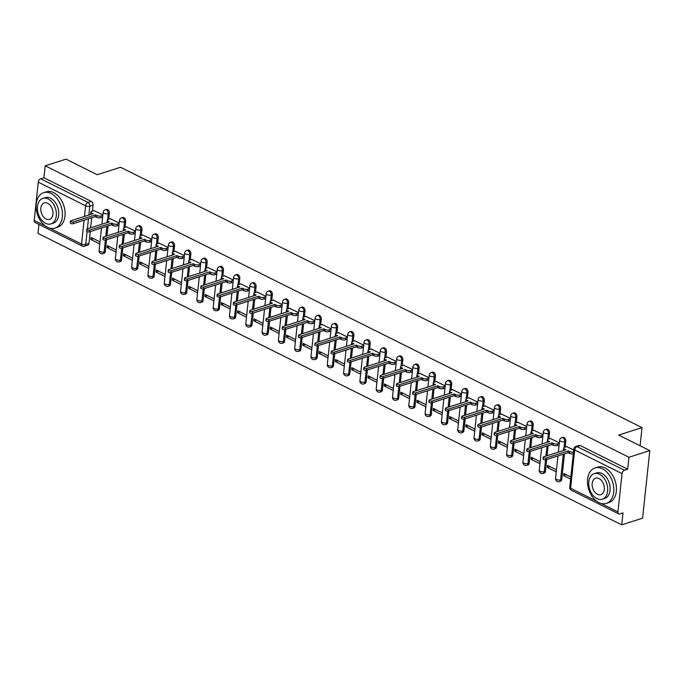 <?xml version="1.0" encoding="UTF-8"?>
<svg xmlns="http://www.w3.org/2000/svg" width="684" height="684" viewBox="0 0 684 684"><rect width="100%" height="100%" fill="white"/><g stroke="black" fill="none" stroke-linecap="round" stroke-linejoin="round"><path stroke-width="1.03" d="M108.73 219.213L109.363 213.288A2.975 2.001 -107.7 0 0 107.559 209.535A2.975 2.001 -107.7 0 0 106.371 209.407L105.216 209.774A2.975 2.001 72.3 0 1 106.413 209.903A2.975 2.001 72.3 0 1 108.209 213.656L107.568 219.649M125.035 227.353L125.668 221.428A2.975 2.001 -107.7 0 0 123.864 217.674A2.975 2.001 -107.7 0 0 122.675 217.546L121.521 217.914A2.975 2.001 72.3 0 1 122.71 218.042A2.975 2.001 72.3 0 1 124.514 221.796L123.872 227.789M141.332 235.493L141.973 229.567A2.975 2.001 -107.7 0 0 140.169 225.814A2.975 2.001 -107.7 0 0 138.972 225.686L137.826 226.053A2.975 2.001 72.3 0 1 139.014 226.182A2.975 2.001 72.3 0 1 140.819 229.935L140.177 235.929M157.636 243.632L158.269 237.707A2.975 2.001 -107.7 0 0 156.474 233.954A2.975 2.001 -107.7 0 0 155.277 233.825L154.122 234.193A2.975 2.001 72.3 0 1 155.319 234.321A2.975 2.001 72.3 0 1 157.115 238.075L156.474 244.068M173.941 251.772L174.574 245.847A2.975 2.001 -107.7 0 0 172.77 242.093A2.975 2.001 -107.7 0 0 171.581 241.965L170.427 242.333A2.975 2.001 72.3 0 1 171.616 242.461A2.975 2.001 72.3 0 1 173.42 246.214L172.778 252.208M190.246 259.911L190.879 253.986A2.975 2.001 -107.7 0 0 189.075 250.233A2.975 2.001 -107.7 0 0 187.886 250.105L186.732 250.472A2.975 2.001 72.3 0 1 187.92 250.601A2.975 2.001 72.3 0 1 189.725 254.354L189.083 260.347M206.542 268.051L207.175 262.126A2.975 2.001 -107.7 0 0 205.38 258.372A2.975 2.001 -107.7 0 0 204.183 258.244L203.028 258.612A2.975 2.001 72.3 0 1 204.225 258.74A2.975 2.001 72.3 0 1 206.029 262.494L205.388 268.487M222.847 276.191L223.48 270.266A2.975 2.001 -107.7 0 0 221.676 266.512A2.975 2.001 -107.7 0 0 220.487 266.384L219.333 266.751A2.975 2.001 72.3 0 1 220.53 266.88A2.975 2.001 72.3 0 1 222.326 270.633L221.684 276.627M239.152 284.33L239.785 278.405A2.975 2.001 -107.7 0 0 237.981 274.652A2.975 2.001 -107.7 0 0 236.792 274.523L235.638 274.891A2.975 2.001 72.3 0 1 236.826 275.019A2.975 2.001 72.3 0 1 238.631 278.773L237.989 284.766M255.448 292.47L256.081 286.545A2.975 2.001 -107.7 0 0 254.286 282.791A2.975 2.001 -107.7 0 0 253.089 282.663L251.943 283.031A2.975 2.001 72.3 0 1 253.131 283.159A2.975 2.001 72.3 0 1 254.935 286.912L254.294 292.906M271.753 300.609L272.386 294.684A2.975 2.001 -107.7 0 0 270.582 290.931A2.975 2.001 -107.7 0 0 269.393 290.803L268.239 291.17A2.975 2.001 72.3 0 1 269.436 291.298A2.975 2.001 72.3 0 1 271.232 295.052L270.59 301.046M288.058 308.749L288.691 302.824A2.975 2.001 -107.7 0 0 286.887 299.07A2.975 2.001 -107.7 0 0 285.698 298.942L284.544 299.31A2.975 2.001 72.3 0 1 285.732 299.438A2.975 2.001 72.3 0 1 287.536 303.192L286.895 309.185M304.354 316.889L304.996 310.964A2.975 2.001 -107.7 0 0 303.192 307.21A2.975 2.001 -107.7 0 0 301.995 307.082L300.849 307.449A2.975 2.001 72.3 0 1 302.037 307.578A2.975 2.001 72.3 0 1 303.841 311.331L303.2 317.325M320.659 325.028L321.292 319.103A2.975 2.001 -107.7 0 0 319.496 315.35A2.975 2.001 -107.7 0 0 318.299 315.221L317.145 315.589A2.975 2.001 72.3 0 1 318.342 315.717A2.975 2.001 72.3 0 1 320.138 319.471L319.496 325.464M336.964 333.168L337.597 327.243A2.975 2.001 -107.7 0 0 335.793 323.489A2.975 2.001 -107.7 0 0 334.604 323.361L333.45 323.729A2.975 2.001 72.3 0 1 334.638 323.857A2.975 2.001 72.3 0 1 336.442 327.61L335.801 333.604M353.269 341.307L353.902 335.382A2.975 2.001 -107.7 0 0 352.098 331.629A2.975 2.001 -107.7 0 0 350.909 331.501L349.755 331.868A2.975 2.001 72.3 0 1 350.943 331.997A2.975 2.001 72.3 0 1 352.747 335.75L352.106 341.743M369.565 349.447L370.198 343.522A2.975 2.001 -107.7 0 0 368.402 339.768A2.975 2.001 -107.7 0 0 367.205 339.64L366.051 340.008A2.975 2.001 72.3 0 1 367.248 340.136A2.975 2.001 72.3 0 1 369.044 343.89L368.411 349.883M385.87 357.587L386.503 351.661A2.975 2.001 -107.7 0 0 384.699 347.908A2.975 2.001 -107.7 0 0 383.51 347.78L382.356 348.147A2.975 2.001 72.3 0 1 383.553 348.276A2.975 2.001 72.3 0 1 385.349 352.029L384.707 358.023M402.175 365.726L402.808 359.801A2.975 2.001 -107.7 0 0 401.004 356.048A2.975 2.001 -107.7 0 0 399.815 355.919L398.661 356.287A2.975 2.001 72.3 0 1 399.849 356.415A2.975 2.001 72.3 0 1 401.653 360.169L401.012 366.162M418.471 373.866L419.104 367.941A2.975 2.001 -107.7 0 0 417.308 364.187A2.975 2.001 -107.7 0 0 416.111 364.059L414.966 364.427A2.975 2.001 72.3 0 1 416.154 364.555A2.975 2.001 72.3 0 1 417.958 368.308L417.317 374.302M434.776 382.005L435.409 376.08A2.975 2.001 -107.7 0 0 433.605 372.327A2.975 2.001 -107.7 0 0 432.416 372.199L431.262 372.566A2.975 2.001 72.3 0 1 432.459 372.694A2.975 2.001 72.3 0 1 434.254 376.448L433.613 382.442M451.081 390.145L451.714 384.22A2.975 2.001 -107.7 0 0 449.91 380.466A2.975 2.001 -107.7 0 0 448.721 380.338L447.567 380.706A2.975 2.001 72.3 0 1 448.755 380.834A2.975 2.001 72.3 0 1 450.559 384.588L449.918 390.581M467.377 398.285L468.01 392.359A2.975 2.001 -107.7 0 0 466.214 388.606A2.975 2.001 -107.7 0 0 465.017 388.478L463.872 388.845A2.975 2.001 72.3 0 1 465.06 388.974A2.975 2.001 72.3 0 1 466.864 392.727L466.223 398.721M483.682 406.424L484.315 400.499A2.975 2.001 -107.7 0 0 482.519 396.746A2.975 2.001 -107.7 0 0 481.322 396.617L480.168 396.985A2.975 2.001 72.3 0 1 481.365 397.113A2.975 2.001 72.3 0 1 483.161 400.867L482.519 406.86M499.987 414.564L500.62 408.639A2.975 2.001 -107.7 0 0 498.816 404.885A2.975 2.001 -107.7 0 0 497.627 404.757L496.473 405.125A2.975 2.001 72.3 0 1 497.661 405.253A2.975 2.001 72.3 0 1 499.465 409.006L498.824 415M516.292 422.703L516.924 416.778A2.975 2.001 -107.7 0 0 515.12 413.025A2.975 2.001 -107.7 0 0 513.932 412.897L512.778 413.264A2.975 2.001 72.3 0 1 513.966 413.392A2.975 2.001 72.3 0 1 515.77 417.146L515.129 423.139M532.588 430.843L533.221 424.918A2.975 2.001 -107.7 0 0 531.425 421.164A2.975 2.001 -107.7 0 0 530.228 421.036L529.074 421.404A2.975 2.001 72.3 0 1 530.271 421.532A2.975 2.001 72.3 0 1 532.066 425.286L531.434 431.279M548.893 438.983L549.526 433.058A2.975 2.001 -107.7 0 0 547.722 429.304A2.975 2.001 -107.7 0 0 546.533 429.176L545.379 429.543A2.975 2.001 72.3 0 1 546.576 429.672A2.975 2.001 72.3 0 1 548.371 433.425L547.73 439.419M565.198 447.122L565.83 441.197A2.975 2.001 -107.7 0 0 564.026 437.444A2.975 2.001 -107.7 0 0 562.838 437.315L561.684 437.683A2.975 2.001 72.3 0 1 562.872 437.811A2.975 2.001 72.3 0 1 564.676 441.565L564.035 447.558M38.937 224.395L37.979 233.389L621.722 524.85L623.004 512.889L619.755 513.923A2.975 1.838 116.5 0 1 618.712 513.881A2.975 1.838 116.5 0 1 617.943 511.889L622.038 473.627L574.697 449.995L570.61 488.248L596.807 501.329M649.8 450.611L628.947 457.263L45.204 165.802L66.057 159.15L97.196 174.702L120.564 167.255L642.028 427.62L618.661 435.067L649.8 450.611L642.575 518.198L621.722 524.85M49.573 228.097L81.541 244.06A2.975 1.838 116.5 0 0 82.311 246.052L34.969 222.42A2.975 1.838 -63.5 0 1 34.2 220.419L38.287 182.166A2.975 1.838 -63.5 0 1 40.672 178.798L43.921 177.763L91.263 201.395A2.975 2.001 72.3 0 1 93.058 205.149L92.425 211.074M91.707 217.786L90.639 227.798M90.237 231.585L88.971 243.401L85.722 244.436A2.975 2.001 72.3 0 1 84.542 246.223L87.783 245.188A2.975 2.001 -107.7 0 0 88.971 243.401M43.921 177.763L45.204 165.802M627.664 469.224L580.331 445.583A2.975 2.001 -107.7 0 0 579.134 445.455L575.885 446.49A2.975 2.001 72.3 0 1 577.082 446.626L624.424 470.259L627.664 469.224L628.947 457.263M624.424 470.259A2.975 1.838 116.5 0 0 622.038 473.627M573.731 449.978L566.677 446.652M570.841 477.013L563.804 473.508L563.59 475.534L566.198 474.696M559.35 442.804L550.372 438.512M556.46 469.84L547.508 465.368L547.285 467.394L549.902 466.556M543.045 434.665L534.067 430.373M540.155 461.7L531.203 457.228L530.981 459.255L533.597 458.417M526.748 426.525L517.771 422.233M523.859 453.56L514.898 449.089L514.684 451.115L517.292 450.277M510.444 418.386L501.466 414.094M507.554 445.421L498.593 440.949L498.379 442.976L500.987 442.138M494.139 410.246L485.161 405.945M491.249 437.281L482.297 432.81L482.075 434.836L484.691 433.998M477.842 402.106L468.865 397.806M474.952 429.142L465.992 424.67L465.778 426.696L468.386 425.858M461.538 393.967L452.56 389.666M458.648 421.002L449.687 416.53L449.474 418.557L452.081 417.719M445.233 385.827L436.255 381.527M442.343 412.862L433.391 408.391L433.169 410.417L435.785 409.579M428.928 377.688L419.959 373.387M426.046 404.723L417.086 400.251L416.872 402.277L419.48 401.44M412.632 369.548L403.654 365.247M409.742 396.583L400.781 392.112L400.567 394.138L403.175 393.3M396.327 361.409L387.349 357.108M393.437 388.444L384.485 383.963L384.263 385.998L386.879 385.16M380.022 353.269L371.053 348.968M377.132 380.304L368.18 375.824L367.958 377.859L370.574 377.021M363.726 345.129L354.748 340.829M360.836 372.164L351.875 367.684L351.661 369.719L354.269 368.881M347.421 336.99L338.443 332.689M344.531 364.025L335.57 359.545L335.357 361.579L337.964 360.742M331.116 328.85L322.138 324.549M328.226 355.885L319.274 351.405L319.052 353.44L321.668 352.602M314.82 320.711L305.842 316.41M311.93 347.746L302.969 343.265L302.756 345.3L305.363 344.462M298.515 312.571L289.537 308.27M295.625 339.606L286.664 335.126L286.451 337.161L289.058 336.323M282.21 304.431L273.232 300.131M279.32 331.466L270.368 326.986L270.146 329.021L272.762 328.183M265.905 296.292L256.936 291.991M263.024 323.327L254.063 318.847L253.849 320.882L256.457 320.044M249.609 288.152L240.631 283.851M246.719 315.187L237.758 310.707L237.545 312.742L240.152 311.904M233.304 280.012L224.326 275.712M230.414 307.048L221.462 302.567L221.24 304.602L223.856 303.764M216.999 271.873L208.03 267.572M214.109 298.908L205.157 294.428L204.935 296.463L207.551 295.625M200.703 263.733L191.725 259.433M197.813 290.768L188.852 286.288L188.639 288.323L191.246 287.485M184.398 255.594L175.42 251.293M181.508 282.629L172.548 278.149L172.334 280.183L174.942 279.346M168.093 247.454L159.115 243.153M165.203 274.489L156.251 270.009L156.029 272.044L158.645 271.206M151.797 239.314L142.819 235.014M148.907 266.35L139.946 261.869L139.733 263.904L142.34 263.066M135.492 231.166L126.514 226.874M132.602 258.21L123.642 253.73L123.428 255.765L126.036 254.927M119.187 223.027L110.21 218.735M116.297 250.07L107.345 245.59L107.123 247.625L109.739 246.787M108.012 225.925L106.943 235.937M106.542 239.725L105.276 251.541L104.122 251.909A2.975 2.001 72.3 0 1 102.933 253.696L104.088 253.328A2.975 2.001 -107.7 0 0 105.276 251.541M124.317 234.065L123.248 244.077M122.838 247.864L121.581 259.681L120.427 260.048A2.975 2.001 72.3 0 1 119.238 261.835L120.393 261.468A2.975 2.001 -107.7 0 0 121.581 259.681M140.622 242.204L139.545 252.216M139.143 256.004L137.877 267.82L136.732 268.188A2.975 2.001 72.3 0 1 135.543 269.975L136.697 269.607A2.975 2.001 -107.7 0 0 137.877 267.82M156.918 250.344L155.849 260.356M155.448 264.144L154.182 275.96L153.028 276.327A2.975 2.001 72.3 0 1 151.839 278.114L152.994 277.747A2.975 2.001 -107.7 0 0 154.182 275.96M173.223 258.484L172.154 268.496M171.744 272.283L170.487 284.099L169.333 284.467A2.975 2.001 72.3 0 1 168.144 286.254L169.299 285.886A2.975 2.001 -107.7 0 0 170.487 284.099M189.528 266.623L188.451 276.635M188.049 280.423L186.783 292.239L185.638 292.607A2.975 2.001 72.3 0 1 184.449 294.394L185.603 294.026A2.975 2.001 -107.7 0 0 186.783 292.239M205.824 274.763L204.755 284.775M204.354 288.571L203.088 300.379L201.934 300.746A2.975 2.001 72.3 0 1 200.754 302.533L201.9 302.166A2.975 2.001 -107.7 0 0 203.088 300.379M222.129 282.902L221.06 292.914M220.65 296.711L219.393 308.518L218.239 308.886A2.975 2.001 72.3 0 1 217.05 310.673L218.205 310.305A2.975 2.001 -107.7 0 0 219.393 308.518M238.434 291.042L237.365 301.054M236.955 304.85L235.698 316.658L234.544 317.025A2.975 2.001 72.3 0 1 233.355 318.812L234.509 318.445A2.975 2.001 -107.7 0 0 235.698 316.658M254.73 299.182L253.661 309.194M253.26 312.99L251.994 324.797L250.84 325.165A2.975 2.001 72.3 0 1 249.66 326.952L250.806 326.584A2.975 2.001 -107.7 0 0 251.994 324.797M271.035 307.321L269.966 317.333M269.564 321.129L268.299 332.937L267.145 333.305A2.975 2.001 72.3 0 1 265.956 335.092L267.111 334.724A2.975 2.001 -107.7 0 0 268.299 332.937M287.34 315.461L286.271 325.473M285.861 329.269L284.604 341.077L283.45 341.444A2.975 2.001 72.3 0 1 282.261 343.231L283.415 342.864A2.975 2.001 -107.7 0 0 284.604 341.077M303.645 323.6L302.567 333.612M302.166 337.409L300.9 349.216L299.754 349.584A2.975 2.001 72.3 0 1 298.566 351.371L299.72 351.003A2.975 2.001 -107.7 0 0 300.9 349.216M319.941 331.74L318.872 341.752M318.47 345.548L317.205 357.356L316.051 357.723A2.975 2.001 72.3 0 1 314.862 359.51L316.017 359.143A2.975 2.001 -107.7 0 0 317.205 357.356M336.246 339.88L335.177 349.892M334.767 353.688L333.51 365.495L332.356 365.863A2.975 2.001 72.3 0 1 331.167 367.65L332.321 367.282A2.975 2.001 -107.7 0 0 333.51 365.495M352.551 348.019L351.473 358.031M351.072 361.827L349.806 373.635L348.66 374.003A2.975 2.001 72.3 0 1 347.472 375.79L348.626 375.422A2.975 2.001 -107.7 0 0 349.806 373.635M368.847 356.159L367.778 366.171M367.376 369.967L366.111 381.775L364.957 382.142A2.975 2.001 72.3 0 1 363.768 383.929L364.923 383.562A2.975 2.001 -107.7 0 0 366.111 381.775M385.152 364.298L384.083 374.31M383.673 378.107L382.416 389.914L381.262 390.282A2.975 2.001 72.3 0 1 380.073 392.069L381.227 391.701A2.975 2.001 -107.7 0 0 382.416 389.914M401.457 372.438L400.388 382.45M399.978 386.246L398.721 398.054L397.566 398.421A2.975 2.001 72.3 0 1 396.378 400.208L397.532 399.841A2.975 2.001 -107.7 0 0 398.721 398.054M417.753 380.578L416.684 390.59M416.282 394.386L415.017 406.193L413.863 406.561A2.975 2.001 72.3 0 1 412.683 408.348L413.829 407.98A2.975 2.001 -107.7 0 0 415.017 406.193M434.058 388.717L432.989 398.729M432.587 402.525L431.322 414.333L430.168 414.701A2.975 2.001 72.3 0 1 428.979 416.488L430.133 416.12A2.975 2.001 -107.7 0 0 431.322 414.333M450.363 396.857L449.294 406.869M448.884 410.665L447.627 422.473L446.472 422.84A2.975 2.001 72.3 0 1 445.284 424.627L446.438 424.26A2.975 2.001 -107.7 0 0 447.627 422.473M466.668 404.996L465.59 415.008M465.188 418.805L463.923 430.612L462.777 430.98A2.975 2.001 72.3 0 1 461.589 432.767L462.743 432.399A2.975 2.001 -107.7 0 0 463.923 430.612M482.964 413.136L481.895 423.148M481.493 426.944L480.228 438.752L479.074 439.119A2.975 2.001 72.3 0 1 477.885 440.906L479.039 440.539A2.975 2.001 -107.7 0 0 480.228 438.752M499.269 421.276L498.2 431.288M497.79 435.084L496.533 446.891L495.378 447.259A2.975 2.001 72.3 0 1 494.19 449.046L495.344 448.678A2.975 2.001 -107.7 0 0 496.533 446.891M515.574 429.415L514.496 439.427M514.094 443.223L512.829 455.031L511.683 455.399A2.975 2.001 72.3 0 1 510.495 457.186L511.649 456.818A2.975 2.001 -107.7 0 0 512.829 455.031M531.87 437.555L530.801 447.567M530.399 451.363L529.134 463.171L527.98 463.538A2.975 2.001 72.3 0 1 526.791 465.325L527.945 464.958A2.975 2.001 -107.7 0 0 529.134 463.171M548.175 445.694L547.106 455.706M546.696 459.503L545.439 471.31L544.284 471.678A2.975 2.001 72.3 0 1 543.096 473.465L544.25 473.097A2.975 2.001 -107.7 0 0 545.439 471.31M564.48 453.834L561.744 479.45L560.589 479.817A2.975 2.001 72.3 0 1 559.401 481.604L560.555 481.237A2.975 2.001 -107.7 0 0 561.744 479.45M640.087 445.763L642.028 427.62M102.891 214.887L93.913 210.595M100.001 241.931L91.04 237.451L90.827 239.486L93.434 238.648M90.827 239.486L99.778 243.957M107.123 247.625L116.083 252.097M123.428 255.765L132.388 260.236M139.733 263.904L148.685 268.376M156.029 272.044L164.989 276.516M172.334 280.183L181.294 284.655M188.639 288.323L197.59 292.795M204.935 296.463L213.895 300.934M221.24 304.602L230.2 309.074M237.545 312.742L246.505 317.214M253.849 320.882L262.801 325.353M270.146 329.021L279.106 333.493M286.451 337.161L295.411 341.632M302.756 345.3L311.707 349.772M319.052 353.44L328.012 357.912M335.357 361.579L344.317 366.051M351.661 369.719L360.613 374.191M367.958 377.859L376.918 382.33M384.263 385.998L393.223 390.47M400.567 394.138L409.528 398.61M416.872 402.277L425.824 406.749M433.169 410.417L442.129 414.889M449.474 418.557L458.434 423.028M465.778 426.696L474.73 431.168M482.075 434.836L491.035 439.308M498.379 442.976L507.34 447.447M514.684 451.115L523.636 455.587M530.981 459.255L539.941 463.726M547.285 467.394L556.246 471.866M563.59 475.534L570.627 479.048M566.908 446.575L564.531 447.327A2.975 1.206 6.1 0 0 563.667 448.063A2.975 1.206 6.1 0 0 564.522 449.046L565.882 449.721L543.72 456.784A1.71 0.693 6.1 0 0 543.224 457.203A1.71 0.693 6.1 0 0 544.233 457.964A1.71 0.693 6.1 0 0 546.123 457.981L568.284 450.918L569.644 451.602A2.975 1.206 6.1 0 0 573.508 452.064M573.32 453.817A2.975 1.206 -173.9 0 1 569.456 453.355L568.105 452.68L545.935 459.742A1.71 0.693 -173.9 0 1 544.054 459.716A1.71 0.693 -173.9 0 1 543.036 458.964L543.224 457.203M563.736 450.388L563.727 450.405A2.975 1.206 -173.9 0 1 563.479 449.815L563.667 448.063M568.284 450.918L568.105 452.68M550.603 438.435L548.226 439.188A2.975 1.206 6.1 0 0 547.362 439.923A2.975 1.206 6.1 0 0 548.226 440.906L549.585 441.582L527.415 448.644A1.71 0.693 6.1 0 0 526.919 449.063A1.71 0.693 6.1 0 0 527.937 449.824A1.71 0.693 6.1 0 0 529.826 449.841L551.988 442.779L553.347 443.463A2.975 1.206 6.1 0 0 557.528 443.839L557.34 445.592A2.975 1.206 -173.9 0 1 553.159 445.216L551.8 444.54L529.638 451.602A1.71 0.693 -173.9 0 1 527.749 451.577A1.71 0.693 -173.9 0 1 526.731 450.824L526.919 449.063M559.11 445.027L557.34 445.592M547.448 442.266A2.975 1.206 -173.9 0 1 547.174 441.676L547.362 439.923M559.298 443.275L557.528 443.839M551.988 442.779L551.8 444.54M534.307 430.296L531.93 431.048A2.975 1.206 6.1 0 0 531.058 431.784A2.975 1.206 6.1 0 0 531.921 432.767L533.281 433.442L511.119 440.505A1.71 0.693 6.1 0 0 510.615 440.924A1.71 0.693 6.1 0 0 511.632 441.684A1.71 0.693 6.1 0 0 513.522 441.702L535.683 434.639L537.043 435.323A2.975 1.206 6.1 0 0 541.232 435.699L541.044 437.452A2.975 1.206 -173.9 0 1 536.854 437.076L535.495 436.401L513.333 443.463A1.71 0.693 -173.9 0 1 511.444 443.437A1.71 0.693 -173.9 0 1 510.435 442.685L510.615 440.924M542.814 436.888L541.044 437.452M531.126 434.109L531.126 434.126A2.975 1.206 -173.9 0 1 530.87 433.536L531.058 431.784M542.993 435.135L541.232 435.699M535.683 434.639L535.495 436.401M602.459 468.771A18.588 12.509 -107.7 0 0 595.003 467.959A18.588 12.509 -107.7 0 0 587.616 484.246A18.588 12.509 -107.7 0 0 598.842 502.569A18.588 12.509 -107.7 0 0 606.298 503.381A18.588 12.509 -107.7 0 0 613.685 487.094A18.588 12.509 -107.7 0 0 602.459 468.771M606.298 503.381L608.914 502.543A18.588 12.509 -107.7 0 0 616.301 486.256A18.588 12.509 -107.7 0 0 605.075 467.941A18.588 12.509 -107.7 0 0 597.628 467.129L595.003 467.959M594.174 473.687L596.585 472.918A13.381 9.003 72.3 0 1 601.946 473.508A13.381 9.003 72.3 0 1 610.034 486.692A13.381 9.003 72.3 0 1 604.716 498.422L602.305 499.192A13.381 9.003 -107.7 0 0 607.623 487.461A13.381 9.003 -107.7 0 0 599.543 474.277A13.381 9.003 -107.7 0 0 594.174 473.687A13.381 9.003 -107.7 0 0 588.856 485.418A13.381 9.003 -107.7 0 0 596.935 498.602A13.381 9.003 -107.7 0 0 602.305 499.192M597.397 494.284A8.627 5.805 -107.7 0 0 600.86 494.66A8.627 5.805 -107.7 0 0 604.288 487.102A8.627 5.805 -107.7 0 0 599.073 478.603A8.627 5.805 -107.7 0 0 595.619 478.219A8.627 5.805 -107.7 0 0 592.19 485.777A8.627 5.805 -107.7 0 0 597.397 494.284M51.103 193.487A18.588 12.509 -107.7 0 0 43.656 192.674A18.588 12.509 -107.7 0 0 36.261 208.962A18.588 12.509 -107.7 0 0 47.495 227.285A18.588 12.509 -107.7 0 0 54.942 228.097A18.588 12.509 -107.7 0 0 62.33 211.809A18.588 12.509 -107.7 0 0 51.103 193.487M54.942 228.097L57.559 227.259A18.588 12.509 -107.7 0 0 64.954 210.971A18.588 12.509 -107.7 0 0 53.72 192.657A18.588 12.509 -107.7 0 0 46.273 191.845L43.656 192.674M42.827 198.403L45.238 197.633A13.381 9.003 72.3 0 1 50.599 198.223A13.381 9.003 72.3 0 1 58.679 211.407A13.381 9.003 72.3 0 1 53.361 223.138L50.949 223.907A13.381 9.003 -107.7 0 0 56.276 212.177A13.381 9.003 -107.7 0 0 48.188 198.984A13.381 9.003 -107.7 0 0 42.827 198.403A13.381 9.003 -107.7 0 0 37.5 210.133A13.381 9.003 -107.7 0 0 45.589 223.317A13.381 9.003 -107.7 0 0 50.949 223.907M46.05 218.991A8.627 5.805 -107.7 0 0 49.505 219.367A8.627 5.805 -107.7 0 0 52.933 211.809A8.627 5.805 -107.7 0 0 47.726 203.31A8.627 5.805 -107.7 0 0 44.272 202.934A8.627 5.805 -107.7 0 0 40.843 210.492A8.627 5.805 -107.7 0 0 46.05 218.991M518.002 422.156L515.625 422.909A2.975 1.206 6.1 0 0 514.761 423.644A2.975 1.206 6.1 0 0 515.616 424.627L516.976 425.303L494.814 432.365A1.71 0.693 6.1 0 0 494.318 432.784A1.71 0.693 6.1 0 0 495.327 433.545A1.71 0.693 6.1 0 0 497.217 433.562L519.378 426.5L520.738 427.184A2.975 1.206 6.1 0 0 524.927 427.56L524.739 429.313A2.975 1.206 -173.9 0 1 520.55 428.936L519.19 428.261L497.029 435.323A1.71 0.693 -173.9 0 1 495.139 435.298A1.71 0.693 -173.9 0 1 494.13 434.545L494.318 432.784M526.509 428.748L524.739 429.313M514.821 425.97L514.821 425.987A2.975 1.206 -173.9 0 1 514.573 425.397L514.761 423.644M526.697 426.996L524.927 427.56M519.378 426.5L519.19 428.261M501.697 414.017L499.32 414.769A2.975 1.206 6.1 0 0 498.456 415.496A2.975 1.206 6.1 0 0 499.32 416.488L500.679 417.163L478.509 424.225A1.71 0.693 6.1 0 0 478.013 424.644A1.71 0.693 6.1 0 0 479.031 425.405A1.71 0.693 6.1 0 0 480.92 425.422L503.082 418.36L504.441 419.044A2.975 1.206 6.1 0 0 508.622 419.42L508.434 421.173A2.975 1.206 -173.9 0 1 504.253 420.797L502.894 420.121L480.732 427.184A1.71 0.693 -173.9 0 1 478.843 427.158A1.71 0.693 -173.9 0 1 477.825 426.406L478.013 424.644M510.204 420.609L508.434 421.173M498.542 417.847A2.975 1.206 -173.9 0 1 498.268 417.257L498.456 415.496M510.392 418.856L508.622 419.42M503.082 418.36L502.894 420.121M485.392 405.877L483.024 406.629A2.975 1.206 6.1 0 0 482.152 407.356A2.975 1.206 6.1 0 0 483.015 408.348L484.375 409.023L462.213 416.086A1.71 0.693 6.1 0 0 461.709 416.505A1.71 0.693 6.1 0 0 462.726 417.266A1.71 0.693 6.1 0 0 464.616 417.283L486.777 410.22L488.137 410.904A2.975 1.206 6.1 0 0 492.318 411.281L492.138 413.033A2.975 1.206 -173.9 0 1 487.949 412.657L486.589 411.982L464.427 419.044A1.71 0.693 -173.9 0 1 462.538 419.018A1.71 0.693 -173.9 0 1 461.52 418.266L461.709 416.505M493.899 412.469L492.138 413.033M482.22 409.69L482.22 409.707A2.975 1.206 -173.9 0 1 481.964 409.118L482.152 407.356M494.087 410.716L492.318 411.281M486.777 410.22L486.589 411.982M469.096 397.737L466.719 398.49A2.975 1.206 6.1 0 0 465.855 399.217A2.975 1.206 6.1 0 0 466.71 400.208L468.07 400.884L445.908 407.946A1.71 0.693 6.1 0 0 445.412 408.365A1.71 0.693 6.1 0 0 446.421 409.126A1.71 0.693 6.1 0 0 448.311 409.143L470.472 402.081L471.832 402.765A2.975 1.206 6.1 0 0 476.021 403.141L475.833 404.894A2.975 1.206 -173.9 0 1 471.644 404.518L470.284 403.842L448.123 410.904A1.71 0.693 -173.9 0 1 446.233 410.879A1.71 0.693 -173.9 0 1 445.224 410.126L445.412 408.365M477.603 404.329L475.833 404.894M465.915 401.551L465.915 401.568A2.975 1.206 -173.9 0 1 465.667 400.978L465.855 399.217M477.791 402.577L476.021 403.141M470.472 402.081L470.284 403.842M452.791 389.598L450.414 390.35A2.975 1.206 6.1 0 0 449.55 391.077A2.975 1.206 6.1 0 0 450.414 392.069L451.765 392.744L429.603 399.807A1.71 0.693 6.1 0 0 429.107 400.226A1.71 0.693 6.1 0 0 430.125 400.986A1.71 0.693 6.1 0 0 432.006 401.004L454.176 393.941L455.527 394.625A2.975 1.206 6.1 0 0 459.716 395.001L459.528 396.754A2.975 1.206 -173.9 0 1 455.347 396.378L453.988 395.703L431.818 402.765A1.71 0.693 -173.9 0 1 429.937 402.739A1.71 0.693 -173.9 0 1 428.919 401.987L429.107 400.226M461.298 396.19L459.528 396.754M449.636 393.428A2.975 1.206 -173.9 0 1 449.362 392.838L449.55 391.077M461.486 394.437L459.716 395.001M454.176 393.941L453.988 395.703M436.486 381.458L434.118 382.211A2.975 1.206 6.1 0 0 433.246 382.937A2.975 1.206 6.1 0 0 434.109 383.929L435.469 384.605L413.307 391.667A1.71 0.693 6.1 0 0 412.803 392.086A1.71 0.693 6.1 0 0 413.82 392.847A1.71 0.693 6.1 0 0 415.71 392.864L437.871 385.802L439.231 386.486A2.975 1.206 6.1 0 0 443.412 386.862L443.223 388.615A2.975 1.206 -173.9 0 1 439.043 388.238L437.683 387.563L415.521 394.625A1.71 0.693 -173.9 0 1 413.632 394.6A1.71 0.693 -173.9 0 1 412.614 393.847L412.803 392.086M444.993 388.05L443.223 388.615M433.314 385.272L433.314 385.289A2.975 1.206 -173.9 0 1 433.058 384.699L433.246 382.937M445.181 386.298L443.412 386.862M437.871 385.802L437.683 387.563M420.19 373.319L417.813 374.071A2.975 1.206 6.1 0 0 416.941 374.798A2.975 1.206 6.1 0 0 417.804 375.79L419.164 376.465L397.002 383.527A1.71 0.693 6.1 0 0 396.506 383.946A1.71 0.693 6.1 0 0 397.515 384.707A1.71 0.693 6.1 0 0 399.405 384.724L421.566 377.662L422.926 378.346A2.975 1.206 6.1 0 0 427.115 378.722L426.927 380.475A2.975 1.206 -173.9 0 1 422.738 380.099L421.378 379.423L399.217 386.486A1.71 0.693 -173.9 0 1 397.327 386.46A1.71 0.693 -173.9 0 1 396.318 385.708L396.506 383.946M428.697 379.911L426.927 380.475M417.009 377.132L417.009 377.149A2.975 1.206 -173.9 0 1 416.761 376.559L416.941 374.798M428.885 378.158L427.115 378.722M421.566 377.662L421.378 379.423M403.885 365.179L401.508 365.931A2.975 1.206 6.1 0 0 400.644 366.658A2.975 1.206 6.1 0 0 401.508 367.65L402.859 368.325L380.697 375.388A1.71 0.693 6.1 0 0 380.201 375.807A1.71 0.693 6.1 0 0 381.21 376.568A1.71 0.693 6.1 0 0 383.1 376.585L405.27 369.522L406.621 370.206A2.975 1.206 6.1 0 0 410.81 370.583L410.622 372.335A2.975 1.206 -173.9 0 1 406.433 371.959L405.082 371.284L382.912 378.346A1.71 0.693 -173.9 0 1 381.031 378.32A1.71 0.693 -173.9 0 1 380.013 377.568L380.201 375.807M412.392 371.771L410.622 372.335M400.73 369.009A2.975 1.206 -173.9 0 1 400.456 368.419L400.644 366.658M412.58 370.018L410.81 370.583M405.27 369.522L405.082 371.284M387.58 357.039L385.203 357.792A2.975 1.206 6.1 0 0 384.34 358.519A2.975 1.206 6.1 0 0 385.203 359.51L386.563 360.186L364.392 367.248A1.71 0.693 6.1 0 0 363.897 367.667A1.71 0.693 6.1 0 0 364.914 368.428A1.71 0.693 6.1 0 0 366.804 368.445L388.965 361.383L390.325 362.067A2.975 1.206 6.1 0 0 394.506 362.443L394.317 364.196A2.975 1.206 -173.9 0 1 390.137 363.82L388.777 363.144L366.615 370.206A1.71 0.693 -173.9 0 1 364.726 370.181A1.71 0.693 -173.9 0 1 363.708 369.428L363.897 367.667M396.087 363.632L394.317 364.196M384.408 360.853L384.408 360.87A2.975 1.206 -173.9 0 1 384.151 360.28L384.34 358.519M396.275 361.879L394.506 362.443M388.965 361.383L388.777 363.144M371.284 348.9L368.907 349.652A2.975 1.206 6.1 0 0 368.035 350.379A2.975 1.206 6.1 0 0 368.898 351.371L370.258 352.046L348.096 359.109A1.71 0.693 6.1 0 0 347.592 359.527A1.71 0.693 6.1 0 0 348.609 360.288A1.71 0.693 6.1 0 0 350.499 360.306L372.66 353.243L374.02 353.927A2.975 1.206 6.1 0 0 378.209 354.303L378.021 356.056A2.975 1.206 -173.9 0 1 373.832 355.68L372.472 355.005L350.311 362.067A1.71 0.693 -173.9 0 1 348.421 362.041A1.71 0.693 -173.9 0 1 347.412 361.289L347.592 359.527M379.791 355.492L378.021 356.056M368.103 352.713L368.103 352.73A2.975 1.206 -173.9 0 1 367.847 352.14L368.035 350.379M379.979 353.739L378.209 354.303M372.66 353.243L372.472 355.005M354.979 340.76L352.602 341.513A2.975 1.206 6.1 0 0 351.738 342.239A2.975 1.206 6.1 0 0 352.593 343.231L353.953 343.907L331.791 350.969A1.71 0.693 6.1 0 0 331.295 351.388A1.71 0.693 6.1 0 0 332.304 352.149A1.71 0.693 6.1 0 0 334.194 352.166L356.355 345.104L357.715 345.788A2.975 1.206 6.1 0 0 361.904 346.155L361.716 347.917A2.975 1.206 -173.9 0 1 357.527 347.54L356.167 346.865L334.006 353.927A1.71 0.693 -173.9 0 1 332.116 353.902A1.71 0.693 -173.9 0 1 331.107 353.149L331.295 351.388M363.486 347.352L361.716 347.917M351.815 344.582A2.975 1.206 -173.9 0 1 351.55 344.001L351.738 342.239M363.674 345.6L361.904 346.155M356.355 345.104L356.167 346.865M338.674 332.621L336.297 333.373A2.975 1.206 6.1 0 0 335.434 334.1A2.975 1.206 6.1 0 0 336.297 335.092L337.657 335.767L315.486 342.829A1.71 0.693 6.1 0 0 314.991 343.248A1.71 0.693 6.1 0 0 316.008 344.009A1.71 0.693 6.1 0 0 317.898 344.026L340.059 336.964L341.419 337.648A2.975 1.206 6.1 0 0 345.6 338.016L345.411 339.777A2.975 1.206 -173.9 0 1 341.231 339.401L339.871 338.725L317.709 345.788A1.71 0.693 -173.9 0 1 315.82 345.762A1.71 0.693 -173.9 0 1 314.802 345.001L314.991 343.248M347.181 339.213L345.411 339.777M335.502 336.434L335.502 336.451A2.975 1.206 -173.9 0 1 335.245 335.861L335.434 334.1M347.369 337.46L345.6 338.016M340.059 336.964L339.871 338.725M322.369 324.481L320.001 325.233A2.975 1.206 6.1 0 0 319.129 325.96A2.975 1.206 6.1 0 0 319.992 326.952L321.352 327.627L299.19 334.69A1.71 0.693 6.1 0 0 298.686 335.109A1.71 0.693 6.1 0 0 299.703 335.87A1.71 0.693 6.1 0 0 301.593 335.887L323.754 328.824L325.114 329.508A2.975 1.206 6.1 0 0 329.295 329.876L329.115 331.637A2.975 1.206 -173.9 0 1 324.926 331.261L323.566 330.586L301.405 337.648A1.71 0.693 -173.9 0 1 299.515 337.622A1.71 0.693 -173.9 0 1 298.498 336.861L298.686 335.109M330.876 331.073L329.115 331.637M319.197 328.294L319.197 328.311A2.975 1.206 -173.9 0 1 318.941 327.721L319.129 325.96M331.065 329.32L329.295 329.876M323.754 328.824L323.566 330.586M306.073 316.341L303.696 317.094A2.975 1.206 6.1 0 0 302.832 317.821A2.975 1.206 6.1 0 0 303.687 318.812L305.047 319.488L282.885 326.55A1.71 0.693 6.1 0 0 282.389 326.969A1.71 0.693 6.1 0 0 283.398 327.73A1.71 0.693 6.1 0 0 285.288 327.747L307.449 320.685L308.809 321.369A2.975 1.206 6.1 0 0 312.998 321.736L312.81 323.498A2.975 1.206 -173.9 0 1 308.621 323.122L307.261 322.446L285.1 329.508A1.71 0.693 -173.9 0 1 283.21 329.483A1.71 0.693 -173.9 0 1 282.201 328.722L282.389 326.969M314.58 322.933L312.81 323.498M302.909 320.163A2.975 1.206 -173.9 0 1 302.644 319.582L302.832 317.821M314.768 321.181L312.998 321.736M307.449 320.685L307.261 322.446M289.768 308.202L287.391 308.954A2.975 1.206 6.1 0 0 286.528 309.681A2.975 1.206 6.1 0 0 287.391 310.673L288.751 311.348L266.58 318.411A1.71 0.693 6.1 0 0 266.085 318.829A1.71 0.693 6.1 0 0 267.102 319.59A1.71 0.693 6.1 0 0 268.983 319.608L291.153 312.545L292.513 313.229A2.975 1.206 6.1 0 0 296.694 313.597L296.505 315.358A2.975 1.206 -173.9 0 1 292.325 314.982L290.965 314.307L268.795 321.369A1.71 0.693 -173.9 0 1 266.914 321.343A1.71 0.693 -173.9 0 1 265.896 320.582L266.085 318.829M298.275 314.794L296.505 315.358M286.596 312.015L286.587 312.032A2.975 1.206 -173.9 0 1 286.339 311.442L286.528 309.681M298.463 313.041L296.694 313.597M291.153 312.545L290.965 314.307M273.463 300.062L271.095 300.815A2.975 1.206 6.1 0 0 270.223 301.541A2.975 1.206 6.1 0 0 271.086 302.533L272.446 303.209L250.284 310.271A1.71 0.693 6.1 0 0 249.78 310.69A1.71 0.693 6.1 0 0 250.797 311.451A1.71 0.693 6.1 0 0 252.687 311.468L274.848 304.406L276.208 305.09A2.975 1.206 6.1 0 0 280.389 305.457L280.201 307.219A2.975 1.206 -173.9 0 1 276.02 306.842L274.66 306.167L252.499 313.229A1.71 0.693 -173.9 0 1 250.609 313.204A1.71 0.693 -173.9 0 1 249.592 312.443L249.78 310.69M281.97 306.654L280.201 307.219M270.291 303.893L270.291 303.876A2.975 1.206 -173.9 0 1 270.035 303.303L270.223 301.541M282.159 304.902L280.389 305.457M274.848 304.406L274.66 306.167M257.167 291.923L254.79 292.675A2.975 1.206 6.1 0 0 253.918 293.402A2.975 1.206 6.1 0 0 254.781 294.394L256.141 295.069L233.979 302.131A1.71 0.693 6.1 0 0 233.483 302.55A1.71 0.693 6.1 0 0 234.492 303.311A1.71 0.693 6.1 0 0 236.382 303.328L258.543 296.266L259.903 296.95A2.975 1.206 6.1 0 0 264.092 297.318L263.904 299.079A2.975 1.206 -173.9 0 1 259.715 298.703L258.355 298.027L236.194 305.09A1.71 0.693 -173.9 0 1 234.304 305.064A1.71 0.693 -173.9 0 1 233.295 304.303L233.483 302.55M265.674 298.515L263.904 299.079M254.003 295.744A2.975 1.206 -173.9 0 1 253.738 295.163L253.918 293.402M265.862 296.762L264.092 297.318M258.543 296.266L258.355 298.027M240.862 283.783L238.485 284.535A2.975 1.206 6.1 0 0 237.622 285.262A2.975 1.206 6.1 0 0 238.485 286.254L239.836 286.929L217.674 293.992A1.71 0.693 6.1 0 0 217.179 294.411A1.71 0.693 6.1 0 0 218.196 295.172A1.71 0.693 6.1 0 0 220.077 295.189L242.247 288.126L243.598 288.81A2.975 1.206 6.1 0 0 247.788 289.178L247.599 290.939A2.975 1.206 -173.9 0 1 243.41 290.563L242.059 289.888L219.889 296.95A1.71 0.693 -173.9 0 1 218.008 296.924A1.71 0.693 -173.9 0 1 216.99 296.163L217.179 294.411M249.369 290.375L247.599 290.939M237.69 287.588L237.681 287.613A2.975 1.206 -173.9 0 1 237.433 287.024L237.622 285.262M249.557 288.622L247.788 289.178M242.247 288.126L242.059 289.888M224.557 275.643L222.189 276.396A2.975 1.206 6.1 0 0 221.317 277.123A2.975 1.206 6.1 0 0 222.18 278.114L223.54 278.79L201.378 285.852A1.71 0.693 6.1 0 0 200.874 286.271A1.71 0.693 6.1 0 0 201.891 287.032A1.71 0.693 6.1 0 0 203.781 287.049L225.942 279.987L227.302 280.671A2.975 1.206 6.1 0 0 231.483 281.038L231.295 282.8A2.975 1.206 -173.9 0 1 227.114 282.424L225.754 281.748L203.593 288.81A1.71 0.693 -173.9 0 1 201.703 288.785A1.71 0.693 -173.9 0 1 200.686 288.024L200.874 286.271M233.064 282.236L231.295 282.8M221.385 279.448L221.385 279.474A2.975 1.206 -173.9 0 1 221.129 278.884L221.317 277.123M233.253 280.483L231.483 281.038M225.942 279.987L225.754 281.748M208.261 267.504L205.884 268.256A2.975 1.206 6.1 0 0 205.012 268.983A2.975 1.206 6.1 0 0 205.875 269.975L207.235 270.65L185.073 277.713A1.71 0.693 6.1 0 0 184.577 278.132A1.71 0.693 6.1 0 0 185.586 278.892A1.71 0.693 6.1 0 0 187.476 278.91L209.637 271.847L210.997 272.531A2.975 1.206 6.1 0 0 215.186 272.899L214.998 274.66A2.975 1.206 -173.9 0 1 210.809 274.284L209.449 273.609L187.288 280.671A1.71 0.693 -173.9 0 1 185.398 280.645A1.71 0.693 -173.9 0 1 184.389 279.884L184.577 278.132M216.768 274.096L214.998 274.66M205.097 271.326A2.975 1.206 -173.9 0 1 204.824 270.744L205.012 268.983M216.956 272.343L215.186 272.899M209.637 271.847L209.449 273.609M191.956 259.364L189.579 260.117A2.975 1.206 6.1 0 0 188.716 260.843A2.975 1.206 6.1 0 0 189.571 261.835L190.93 262.511L168.768 269.573A1.71 0.693 6.1 0 0 168.273 269.992A1.71 0.693 6.1 0 0 169.281 270.753A1.71 0.693 6.1 0 0 171.171 270.77L193.333 263.708L194.692 264.392A2.975 1.206 6.1 0 0 198.882 264.759L198.693 266.521A2.975 1.206 -173.9 0 1 194.504 266.144L193.144 265.469L170.983 272.531A1.71 0.693 -173.9 0 1 169.093 272.506A1.71 0.693 -173.9 0 1 168.084 271.745L168.273 269.992M200.463 265.956L198.693 266.521M188.775 263.195L188.784 263.169A2.975 1.206 -173.9 0 1 188.528 262.605L188.716 260.843M200.651 264.204L198.882 264.759M193.333 263.708L193.144 265.469M175.651 251.225L173.274 251.977A2.975 1.206 6.1 0 0 172.411 252.704A2.975 1.206 6.1 0 0 173.274 253.687L174.634 254.371L152.464 261.433A1.71 0.693 6.1 0 0 151.968 261.852A1.71 0.693 6.1 0 0 152.985 262.613A1.71 0.693 6.1 0 0 154.875 262.63L177.036 255.568L178.396 256.252A2.975 1.206 6.1 0 0 182.577 256.62L182.389 258.381A2.975 1.206 -173.9 0 1 178.208 258.005L176.848 257.329L154.687 264.392A1.71 0.693 -173.9 0 1 152.797 264.366A1.71 0.693 -173.9 0 1 151.78 263.605L151.968 261.852M184.158 257.817L182.389 258.381M172.479 255.029L172.479 255.055A2.975 1.206 -173.9 0 1 172.223 254.465L172.411 252.704M184.347 256.064L182.577 256.62M177.036 255.568L176.848 257.329M159.346 243.085L156.978 243.837A2.975 1.206 6.1 0 0 156.106 244.564A2.975 1.206 6.1 0 0 156.969 245.547L158.329 246.231L136.167 253.294A1.71 0.693 6.1 0 0 135.663 253.713A1.71 0.693 6.1 0 0 136.68 254.474A1.71 0.693 6.1 0 0 138.57 254.491L160.731 247.428L162.091 248.112A2.975 1.206 6.1 0 0 166.28 248.48L166.092 250.241A2.975 1.206 -173.9 0 1 161.903 249.865L160.543 249.19L138.382 256.252A1.71 0.693 -173.9 0 1 136.492 256.226A1.71 0.693 -173.9 0 1 135.475 255.465L135.663 253.713M167.854 249.677L166.092 250.241M156.191 246.907A2.975 1.206 -173.9 0 1 155.918 246.326L156.106 244.564M168.042 247.916L166.28 248.48M160.731 247.428L160.543 249.19M143.05 234.945L140.673 235.698A2.975 1.206 6.1 0 0 139.81 236.425A2.975 1.206 6.1 0 0 140.665 237.408L142.024 238.092L119.862 245.154A1.71 0.693 6.1 0 0 119.367 245.573A1.71 0.693 6.1 0 0 120.375 246.334A1.71 0.693 6.1 0 0 122.265 246.351L144.427 239.289L145.786 239.973A2.975 1.206 6.1 0 0 149.976 240.341L149.787 242.102A2.975 1.206 -173.9 0 1 145.598 241.726L144.238 241.05L122.077 248.112A1.71 0.693 -173.9 0 1 120.187 248.087A1.71 0.693 -173.9 0 1 119.178 247.326L119.367 245.573M151.557 241.537L149.787 242.102M139.869 238.75L139.869 238.776A2.975 1.206 -173.9 0 1 139.621 238.186L139.81 236.425M151.745 239.776L149.976 240.341M144.427 239.289L144.238 241.05M126.745 226.806L124.368 227.558A2.975 1.206 6.1 0 0 123.505 228.285A2.975 1.206 6.1 0 0 124.368 229.268L125.728 229.952L103.558 237.015A1.71 0.693 6.1 0 0 103.062 237.433A1.71 0.693 6.1 0 0 104.079 238.194A1.71 0.693 6.1 0 0 105.96 238.212L128.13 231.149L129.49 231.833A2.975 1.206 6.1 0 0 133.671 232.201L133.483 233.962A2.975 1.206 -173.9 0 1 129.302 233.586L127.942 232.911L105.772 239.973A1.71 0.693 -173.9 0 1 103.891 239.947A1.71 0.693 -173.9 0 1 102.874 239.186L103.062 237.433M135.252 233.398L133.483 233.962M123.59 230.628A2.975 1.206 -173.9 0 1 123.317 230.046L123.505 228.285M135.441 231.637L133.671 232.201M128.13 231.149L127.942 232.911M110.44 218.666L108.072 219.419A2.975 1.206 6.1 0 0 107.2 220.145A2.975 1.206 6.1 0 0 108.063 221.129L109.423 221.813L87.261 228.875A1.71 0.693 6.1 0 0 86.757 229.294A1.71 0.693 6.1 0 0 87.774 230.055A1.71 0.693 6.1 0 0 89.664 230.072L111.825 223.01L113.185 223.694A2.975 1.206 6.1 0 0 117.366 224.061L117.178 225.823A2.975 1.206 -173.9 0 1 112.997 225.446L111.637 224.771L89.476 231.833A1.71 0.693 -173.9 0 1 87.586 231.808A1.71 0.693 -173.9 0 1 86.569 231.047L86.757 229.294M118.948 225.258L117.178 225.823M107.285 222.488A2.975 1.206 -173.9 0 1 107.012 221.907L107.2 220.145M119.136 223.497L117.366 224.061M111.825 223.01L111.637 224.771M94.144 210.527L91.767 211.279A2.975 1.206 6.1 0 0 90.904 212.006A2.975 1.206 6.1 0 0 91.759 212.989L93.118 213.673L70.956 220.735A1.71 0.693 6.1 0 0 70.461 221.154A1.71 0.693 6.1 0 0 71.469 221.915A1.71 0.693 6.1 0 0 73.359 221.932L95.521 214.87L96.88 215.554A2.975 1.206 6.1 0 0 101.07 215.922L100.881 217.683A2.975 1.206 -173.9 0 1 96.692 217.307L95.332 216.631L73.171 223.694A1.71 0.693 -173.9 0 1 71.281 223.668A1.71 0.693 -173.9 0 1 70.272 222.907L70.461 221.154M102.651 217.119L100.881 217.683M90.981 214.348A2.975 1.206 -173.9 0 1 90.715 213.767L90.904 212.006M102.839 215.357L101.07 215.922M95.521 214.87L95.332 216.631M109.363 213.288L108.209 213.656A2.975 1.206 -173.9 0 1 104.028 213.28A2.975 1.206 6.1 0 1 103.164 212.288L101.89 224.215M125.668 221.428L124.514 221.796A2.975 1.206 -173.9 0 1 120.324 221.419A2.975 1.206 6.1 0 1 119.469 220.428L118.195 232.355M141.973 229.567L140.819 229.935A2.975 1.206 -173.9 0 1 136.629 229.559A2.975 1.206 6.1 0 1 135.765 228.576L134.492 240.494M158.269 237.707L157.115 238.075A2.975 1.206 -173.9 0 1 152.934 237.699A2.975 1.206 6.1 0 1 152.07 236.715L150.796 248.634M174.574 245.847L173.42 246.214A2.975 1.206 -173.9 0 1 169.239 245.838A2.975 1.206 6.1 0 1 168.375 244.855L167.101 256.774M190.879 253.986L189.725 254.354A2.975 1.206 -173.9 0 1 185.535 253.978A2.975 1.206 6.1 0 1 184.671 252.994L183.406 264.913M207.175 262.126L206.029 262.494A2.975 1.206 -173.9 0 1 201.84 262.117A2.975 1.206 6.1 0 1 200.976 261.134L199.702 273.053M223.48 270.266L222.326 270.633A2.975 1.206 -173.9 0 1 218.145 270.257A2.975 1.206 6.1 0 1 217.281 269.274L216.007 281.192M239.785 278.405L238.631 278.773A2.975 1.206 -173.9 0 1 234.441 278.397A2.975 1.206 6.1 0 1 233.586 277.413L232.312 289.332M256.081 286.545L254.935 286.912A2.975 1.206 -173.9 0 1 250.746 286.536A2.975 1.206 6.1 0 1 249.882 285.553L248.608 297.472M272.386 294.684L271.232 295.052A2.975 1.206 -173.9 0 1 267.051 294.676A2.975 1.206 6.1 0 1 266.187 293.692L264.913 305.611M288.691 302.824L287.536 303.192A2.975 1.206 -173.9 0 1 283.347 302.815A2.975 1.206 6.1 0 1 282.492 301.832L281.218 313.751M304.996 310.964L303.841 311.331A2.975 1.206 -173.9 0 1 299.652 310.955A2.975 1.206 6.1 0 1 298.788 309.972L297.514 321.89M321.292 319.103L320.138 319.471A2.975 1.206 -173.9 0 1 315.957 319.095A2.975 1.206 6.1 0 1 315.093 318.111L313.819 330.03M337.597 327.243L336.442 327.61A2.975 1.206 -173.9 0 1 332.262 327.234A2.975 1.206 6.1 0 1 331.398 326.251L330.124 338.17M353.902 335.382L352.747 335.75A2.975 1.206 -173.9 0 1 348.558 335.374A2.975 1.206 6.1 0 1 347.694 334.391L346.42 346.309M370.198 343.522L369.044 343.89A2.975 1.206 -173.9 0 1 364.863 343.513A2.975 1.206 6.1 0 1 363.999 342.53L362.725 354.449M386.503 351.661L385.349 352.029A2.975 1.206 -173.9 0 1 381.168 351.653A2.975 1.206 6.1 0 1 380.304 350.67L379.03 362.588M402.808 359.801L401.653 360.169A2.975 1.206 -173.9 0 1 397.464 359.793A2.975 1.206 6.1 0 1 396.609 358.809L395.335 370.728M419.104 367.941L417.958 368.308A2.975 1.206 -173.9 0 1 413.769 367.932A2.975 1.206 6.1 0 1 412.905 366.949L411.631 378.868M435.409 376.08L434.254 376.448A2.975 1.206 -173.9 0 1 430.074 376.072A2.975 1.206 6.1 0 1 429.21 375.089L427.936 387.007M451.714 384.22L450.559 384.588A2.975 1.206 -173.9 0 1 446.37 384.211A2.975 1.206 6.1 0 1 445.515 383.228L444.241 395.147M468.01 392.359L466.864 392.727A2.975 1.206 -173.9 0 1 462.675 392.351A2.975 1.206 6.1 0 1 461.811 391.368L460.537 403.286M484.315 400.499L483.161 400.867A2.975 1.206 -173.9 0 1 478.98 400.491A2.975 1.206 6.1 0 1 478.116 399.507L476.842 411.426M500.62 408.639L499.465 409.006A2.975 1.206 -173.9 0 1 495.276 408.63A2.975 1.206 6.1 0 1 494.421 407.647L493.147 419.566M516.924 416.778L515.77 417.146A2.975 1.206 -173.9 0 1 511.581 416.77A2.975 1.206 6.1 0 1 510.717 415.786L509.443 427.705M533.221 424.918L532.066 425.286A2.975 1.206 -173.9 0 1 527.886 424.909A2.975 1.206 6.1 0 1 527.022 423.926L525.748 435.845M549.526 433.058L548.371 433.425A2.975 1.206 -173.9 0 1 544.19 433.049A2.975 1.206 6.1 0 1 543.327 432.066L542.053 443.984M565.83 441.197L564.676 441.565A2.975 1.206 -173.9 0 1 560.487 441.189A2.975 1.206 6.1 0 1 559.632 440.205L558.358 452.124M93.058 205.149L89.809 206.183L88.869 215.024M88.467 218.82L87.39 228.832M87.09 231.628L85.722 244.436A2.975 1.206 6.1 0 1 81.541 244.06L84.089 220.214M84.491 216.418L85.628 205.807L38.287 182.166M34.2 220.419L45.46 226.045M600.92 503.381L617.943 511.889M106.858 226.293L105.789 236.305M105.387 240.058L104.122 251.909A2.975 1.206 6.1 0 1 99.941 251.532A2.975 1.206 6.1 0 1 99.077 250.549A2.975 2.975 0 0 0 102.933 253.696M123.163 234.432L122.094 244.444M121.692 248.198L120.427 260.048A2.975 1.206 6.1 0 1 116.237 259.672A2.975 1.206 6.1 0 1 115.382 258.689A2.975 2.975 0 0 0 119.238 261.835M139.468 242.572L138.399 252.584M137.997 256.338L136.732 268.188A2.975 1.206 6.1 0 1 132.542 267.812A2.975 1.206 6.1 0 1 131.679 266.828A2.975 2.975 0 0 0 135.543 269.975M155.764 250.712L154.695 260.724M154.293 264.477L153.028 276.327A2.975 1.206 6.1 0 1 148.847 275.951A2.975 1.206 6.1 0 1 147.983 274.968A2.975 2.975 0 0 0 151.839 278.114M172.069 258.851L171 268.863M170.598 272.617L169.333 284.467A2.975 1.206 6.1 0 1 165.143 284.091A2.975 1.206 6.1 0 1 164.288 283.108A2.975 2.975 0 0 0 168.144 286.254M188.374 266.991L187.305 277.003M186.903 280.756L185.638 292.607A2.975 1.206 6.1 0 1 181.448 292.23A2.975 1.206 6.1 0 1 180.585 291.247A2.975 2.975 0 0 0 184.449 294.394M204.678 275.13L203.601 285.142M203.199 288.896L201.934 300.746A2.975 1.206 6.1 0 1 197.753 300.37A2.975 1.206 6.1 0 1 196.889 299.387A2.975 2.975 0 0 0 200.754 302.533M220.975 283.27L219.906 293.282M219.504 297.036L218.239 308.886A2.975 1.206 6.1 0 1 214.049 308.51A2.975 1.206 6.1 0 1 213.194 307.526A2.975 2.975 0 0 0 217.05 310.673M237.28 291.41L236.211 301.422M235.809 305.175L234.544 317.025A2.975 1.206 6.1 0 1 230.354 316.649A2.975 1.206 6.1 0 1 229.491 315.666A2.975 2.975 0 0 0 233.355 318.812M253.584 299.549L252.507 309.561M252.114 313.315L250.84 325.165A2.975 1.206 6.1 0 1 246.659 324.789A2.975 1.206 6.1 0 1 245.795 323.806A2.975 2.975 0 0 0 249.66 326.952M269.881 307.689L268.812 317.701M268.41 321.454L267.145 333.305A2.975 1.206 6.1 0 1 262.964 332.928A2.975 1.206 6.1 0 1 262.1 331.945A2.975 2.975 0 0 0 265.956 335.092M286.186 315.828L285.117 325.841M284.715 329.594L283.45 341.444A2.975 1.206 6.1 0 1 279.26 341.068A2.975 1.206 6.1 0 1 278.405 340.085A2.975 2.975 0 0 0 282.261 343.231M302.49 323.968L301.422 333.98M301.02 337.734L299.754 349.584A2.975 1.206 6.1 0 1 295.565 349.208A2.975 1.206 6.1 0 1 294.701 348.224A2.975 2.975 0 0 0 298.566 351.371M318.787 332.108L317.718 342.12M317.316 345.873L316.051 357.723A2.975 1.206 6.1 0 1 311.87 357.347A2.975 1.206 6.1 0 1 311.006 356.364A2.975 2.975 0 0 0 314.862 359.51M335.092 340.247L334.023 350.259M333.621 354.013L332.356 365.863A2.975 1.206 6.1 0 1 328.166 365.487A2.975 1.206 6.1 0 1 327.311 364.504A2.975 2.975 0 0 0 331.167 367.65M351.396 348.387L350.328 358.399M349.926 362.152L348.66 374.003A2.975 1.206 6.1 0 1 344.471 373.626A2.975 1.206 6.1 0 1 343.607 372.643A2.975 2.975 0 0 0 347.472 375.79M367.701 356.526L366.624 366.538M366.222 370.292L364.957 382.142A2.975 1.206 6.1 0 1 360.776 381.766A2.975 1.206 6.1 0 1 359.912 380.783A2.975 2.975 0 0 0 363.768 383.929M383.998 364.666L382.929 374.678M382.527 378.432L381.262 390.282A2.975 1.206 6.1 0 1 377.072 389.906A2.975 1.206 6.1 0 1 376.217 388.922A2.975 2.975 0 0 0 380.073 392.069M400.302 372.806L399.234 382.818M398.832 386.571L397.566 398.421A2.975 1.206 6.1 0 1 393.377 398.045A2.975 1.206 6.1 0 1 392.513 397.062A2.975 2.975 0 0 0 396.378 400.208M416.607 380.945L415.53 390.957M415.137 394.711L413.863 406.561A2.975 1.206 6.1 0 1 409.682 406.185A2.975 1.206 6.1 0 1 408.818 405.202A2.975 2.975 0 0 0 412.683 408.348M432.904 389.085L431.835 399.097M431.433 402.85L430.168 414.701A2.975 1.206 6.1 0 1 425.987 414.324A2.975 1.206 6.1 0 1 425.123 413.341A2.975 2.975 0 0 0 428.979 416.488M449.208 397.224L448.14 407.236M447.738 410.99L446.472 422.84A2.975 1.206 6.1 0 1 442.283 422.464A2.975 1.206 6.1 0 1 441.428 421.481A2.975 2.975 0 0 0 445.284 424.627M465.513 405.364L464.445 415.376M464.043 419.13L462.777 430.98A2.975 1.206 6.1 0 1 458.588 430.604A2.975 1.206 6.1 0 1 457.724 429.62A2.975 2.975 0 0 0 461.589 432.767M481.81 413.504L480.741 423.516M480.339 427.269L479.074 439.119A2.975 1.206 6.1 0 1 474.893 438.743A2.975 1.206 6.1 0 1 474.029 437.76A2.975 2.975 0 0 0 477.885 440.906M498.114 421.643L497.046 431.655M496.644 435.409L495.378 447.259A2.975 1.206 6.1 0 1 491.189 446.883A2.975 1.206 6.1 0 1 490.334 445.9A2.975 2.975 0 0 0 494.19 449.046M514.419 429.783L513.351 439.795M512.949 443.548L511.683 455.399A2.975 1.206 6.1 0 1 507.494 455.022A2.975 1.206 6.1 0 1 506.63 454.039A2.975 2.975 0 0 0 510.495 457.186M530.716 437.922L529.647 447.934M529.245 451.688L527.98 463.538A2.975 1.206 6.1 0 1 523.799 463.162A2.975 1.206 6.1 0 1 522.935 462.179A2.975 2.975 0 0 0 526.791 465.325M547.02 446.062L545.952 456.074M545.55 459.828L544.284 471.678A2.975 1.206 6.1 0 1 540.095 471.302A2.975 1.206 6.1 0 1 539.24 470.318A2.975 2.975 0 0 0 543.096 473.465M563.325 454.202L560.589 479.817A2.975 1.206 6.1 0 1 556.4 479.441A2.975 1.206 6.1 0 1 555.536 478.458A2.975 2.975 0 0 0 559.401 481.604M580.331 445.583L577.082 446.626A2.975 1.838 -63.5 0 0 574.697 449.995A2.975 1.206 -173.9 0 1 573.833 449.012L569.746 487.264A2.975 2.975 0 0 0 571.371 490.24L618.712 513.881M91.263 201.395L88.014 202.43A2.975 2.001 72.3 0 1 89.809 206.183A2.975 1.206 6.1 0 1 85.628 205.807A2.975 1.838 -63.5 0 1 88.014 202.43L40.672 178.798M571.371 490.24A2.975 1.838 116.5 0 1 570.61 488.248A2.975 1.206 -173.9 0 1 569.746 487.264M564.522 449.046L564.403 450.192M569.644 451.602L569.456 453.355M546.123 457.981L545.935 459.742M548.226 440.906L548.098 442.052M553.347 443.463L553.159 445.216M529.826 449.841L529.638 451.602M531.921 432.767L531.801 433.912M537.043 435.323L536.854 437.076M513.522 441.702L513.333 443.463M515.616 424.627L515.497 425.773M520.738 427.184L520.55 428.936M497.217 433.562L497.029 435.323M499.32 416.488L499.192 417.633M504.441 419.044L504.253 420.797M480.92 425.422L480.732 427.184M483.015 408.348L482.895 409.494M488.137 410.904L487.949 412.657M464.616 417.283L464.427 419.044M466.71 400.208L466.591 401.354M471.832 402.765L471.644 404.518M448.311 409.143L448.123 410.904M450.414 392.069L450.286 393.214M455.527 394.625L455.347 396.378M432.006 401.004L431.818 402.765M434.109 383.929L433.989 385.075M439.231 386.486L439.043 388.238M415.71 392.864L415.521 394.625M417.804 375.79L417.685 376.935M422.926 378.346L422.738 380.099M399.405 384.724L399.217 386.486M401.508 367.65L401.38 368.796M406.621 370.206L406.433 371.959M383.1 376.585L382.912 378.346M385.203 359.51L385.075 360.656M390.325 362.067L390.137 363.82M366.804 368.445L366.615 370.206M368.898 351.371L368.779 352.517M374.02 353.927L373.832 355.68M350.499 360.306L350.311 362.067M352.593 343.231L352.474 344.377M357.715 345.788L357.527 347.54M334.194 352.166L334.006 353.927M336.297 335.092L336.169 336.237M341.419 337.648L341.231 339.401M317.898 344.026L317.709 345.788M319.992 326.952L319.873 328.098M325.114 329.508L324.926 331.261M301.593 335.887L301.405 337.648M303.687 318.812L303.568 319.958M308.809 321.369L308.621 323.122M285.288 327.747L285.1 329.508M287.391 310.673L287.263 311.818M292.513 313.229L292.325 314.982M268.983 319.608L268.795 321.369M271.086 302.533L270.967 303.679M276.208 305.09L276.02 306.842M252.687 311.468L252.499 313.229M254.781 294.394L254.662 295.539M259.903 296.95L259.715 298.703M236.382 303.328L236.194 305.09M238.485 286.254L238.357 287.4M243.598 288.81L243.41 290.563M220.077 295.189L219.889 296.95M222.18 278.114L222.052 279.26M227.302 280.671L227.114 282.424M203.781 287.049L203.593 288.81M205.875 269.975L205.756 271.12M210.997 272.531L210.809 274.284M187.476 278.91L187.288 280.671M189.571 261.835L189.451 262.981M194.692 264.392L194.504 266.144M171.171 270.77L170.983 272.531M173.274 253.687L173.146 254.841M178.396 256.252L178.208 258.005M154.875 262.63L154.687 264.392M156.969 245.547L156.85 246.702M162.091 248.112L161.903 249.865M138.57 254.491L138.382 256.252M140.665 237.408L140.545 238.562M145.786 239.973L145.598 241.726M122.265 246.351L122.077 248.112M124.368 229.268L124.24 230.422M129.49 231.833L129.302 233.586M105.96 238.212L105.772 239.973M108.063 221.129L107.944 222.283M113.185 223.694L112.997 225.446M89.664 230.072L89.476 231.833M91.759 212.989L91.639 214.143M96.88 215.554L96.692 217.307M73.359 221.932L73.171 223.694M555.536 478.458L557.947 455.912M561.684 437.683A2.975 2.975 0 0 0 559.632 440.205M539.24 470.318L541.643 447.772M545.379 429.543A2.975 2.975 0 0 0 543.327 432.066M522.935 462.179L525.346 439.632M529.074 421.404A2.975 2.975 0 0 0 527.022 423.926M506.63 454.039L509.041 431.493M512.778 413.264A2.975 2.975 0 0 0 510.717 415.786M490.334 445.9L492.736 423.353M496.473 405.125A2.975 2.975 0 0 0 494.421 407.647M474.029 437.76L476.44 415.214M480.168 396.985A2.975 2.975 0 0 0 478.116 399.507M457.724 429.62L460.135 407.074M463.872 388.845A2.975 2.975 0 0 0 461.811 391.368M441.428 421.481L443.831 398.934M447.567 380.706A2.975 2.975 0 0 0 445.515 383.228M425.123 413.341L427.534 390.795M431.262 372.566A2.975 2.975 0 0 0 429.21 375.089M408.818 405.202L411.229 382.655M414.966 364.427A2.975 2.975 0 0 0 412.905 366.949M392.513 397.062L394.924 374.516M398.661 356.287A2.975 2.975 0 0 0 396.609 358.809M376.217 388.922L378.62 366.376M382.356 348.147A2.975 2.975 0 0 0 380.304 350.67M359.912 380.783L362.323 358.236M366.051 340.008A2.975 2.975 0 0 0 363.999 342.53M343.607 372.643L346.018 350.097M349.755 331.868A2.975 2.975 0 0 0 347.694 334.391M327.311 364.504L329.714 341.957M333.45 323.729A2.975 2.975 0 0 0 331.398 326.251M311.006 356.364L313.417 333.818M317.145 315.589A2.975 2.975 0 0 0 315.093 318.111M294.701 348.224L297.113 325.678M300.849 307.449A2.975 2.975 0 0 0 298.788 309.972M278.405 340.085L280.808 317.538M284.544 299.31A2.975 2.975 0 0 0 282.492 301.832M262.1 331.945L264.511 309.399M268.239 291.17A2.975 2.975 0 0 0 266.187 293.692M245.795 323.806L248.207 301.259M251.943 283.031A2.975 2.975 0 0 0 249.882 285.553M229.491 315.666L231.902 293.12M235.638 274.891A2.975 2.975 0 0 0 233.586 277.413M213.194 307.526L215.605 284.98M219.333 266.751A2.975 2.975 0 0 0 217.281 269.274M196.889 299.387L199.3 276.84M203.028 258.612A2.975 2.975 0 0 0 200.976 261.134M180.585 291.247L182.996 268.701M186.732 250.472A2.975 2.975 0 0 0 184.671 252.994M164.288 283.108L166.691 260.561M170.427 242.333A2.975 2.975 0 0 0 168.375 244.855M147.983 274.968L150.394 252.422M154.122 234.193A2.975 2.975 0 0 0 152.07 236.715M131.679 266.828L134.09 244.282M137.826 226.053A2.975 2.975 0 0 0 135.765 228.576M115.382 258.689L117.785 236.142M121.521 217.914A2.975 2.975 0 0 0 119.469 220.428M99.077 250.549L101.489 228.003M105.216 209.774A2.975 2.975 0 0 0 103.164 212.288M82.311 246.052A2.975 2.975 0 0 0 84.542 246.223M575.885 446.49A2.975 2.975 0 0 0 573.833 449.012"/></g></svg>
